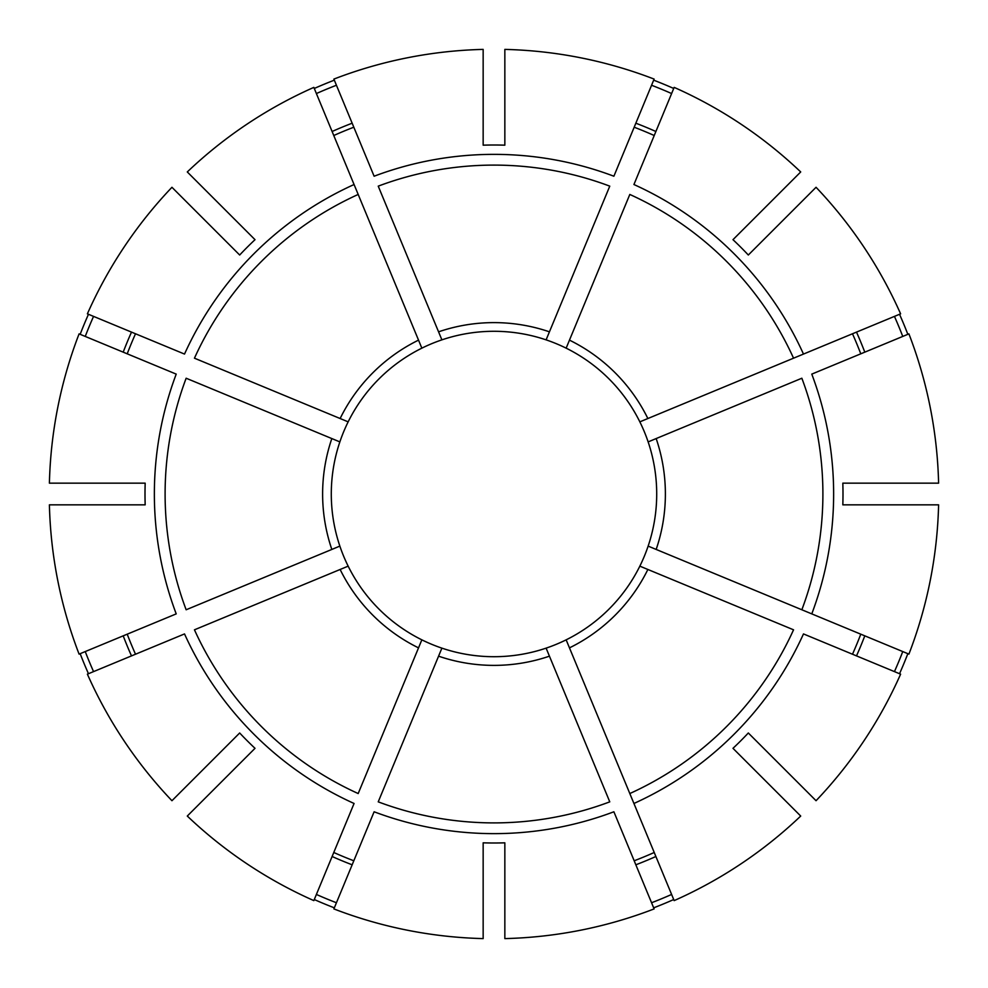 <?xml version="1.0" encoding="UTF-8"?>
<svg xmlns="http://www.w3.org/2000/svg" width="988" height="988" viewBox="0 0 988 988"><rect width="100%" height="100%" fill="white"/><g stroke="black" fill="none" stroke-linecap="round" stroke-linejoin="round"><path stroke-width="1.48" d="M549.439 656.168L546.105 648.14A162.711 162.711 0 0 1 441.895 648.14L378.231 801.848A328.893 328.893 0 0 0 609.769 801.848L549.439 656.168A171.381 171.381 0 0 1 438.561 656.168M569.471 647.869L674.162 900.611A444.736 444.736 0 0 0 800.712 816.051L732.985 748.324A348.999 348.999 0 0 0 748.324 732.985L816.051 800.712A444.736 444.736 0 0 0 900.611 674.162L803.479 633.925A339.637 339.637 0 0 1 633.925 803.479L629.813 793.549A328.893 328.893 0 0 0 793.549 629.813L639.841 566.149A162.711 162.711 0 0 1 566.149 639.841L569.471 647.869A171.381 171.381 0 0 0 647.869 569.471M648.573 441.722L656.168 438.561A171.381 171.381 0 0 1 656.168 549.439L648.14 546.105A162.711 162.711 0 0 0 639.841 421.851L900.611 313.838A444.736 444.736 0 0 0 816.051 187.288L748.324 255.015A348.999 348.999 0 0 0 732.985 239.676L800.712 171.949A444.736 444.736 0 0 0 674.162 87.389L633.925 184.521A339.637 339.637 0 0 1 803.479 354.075L793.549 358.187A328.893 328.893 0 0 0 629.813 194.451L566.149 348.159A162.711 162.711 0 0 1 639.841 421.851A162.711 162.711 0 0 0 616.463 386.876M653.673 907.836A443.575 443.575 0 0 0 673.717 899.537M441.722 339.427L438.561 331.832A171.381 171.381 0 0 1 549.439 331.832L546.105 339.86A162.711 162.711 0 0 0 421.851 348.159L313.838 87.389A444.736 444.736 0 0 0 187.288 171.949L255.015 239.676A348.999 348.999 0 0 0 239.676 255.015L171.949 187.288A444.736 444.736 0 0 0 87.389 313.838L184.521 354.075A339.637 339.637 0 0 1 354.075 184.521L358.187 194.451A328.893 328.893 0 0 0 194.451 358.187L348.159 421.851A162.711 162.711 0 0 1 421.851 348.159M894.449 671.605A438.067 438.067 0 0 0 902.748 651.574M902.748 336.426A438.067 438.067 0 0 0 894.449 316.395M339.427 546.278L331.832 549.439A171.381 171.381 0 0 1 331.832 438.561L339.86 441.895A162.711 162.711 0 0 0 348.159 566.149L194.451 629.813A328.893 328.893 0 0 0 358.187 793.549L421.851 639.841A162.711 162.711 0 0 0 441.895 648.14L441.722 648.573M671.605 93.551A438.067 438.067 0 0 0 651.574 85.252M483.157 145.174A348.999 348.999 0 0 1 504.843 145.174L504.843 49.4A444.736 444.736 0 0 1 654.118 79.089L613.881 176.222A339.637 339.637 0 0 0 374.119 176.222L333.882 79.089A444.736 444.736 0 0 1 483.157 49.4L483.157 145.174M566.322 640.261L566.149 639.841A162.711 162.711 0 0 1 504.843 656.341M634.185 860.783A392.668 392.668 0 0 0 654.229 852.483M811.778 613.881L908.911 654.118A444.736 444.736 0 0 0 938.6 504.843L842.826 504.843A348.999 348.999 0 0 0 842.826 483.157L938.6 483.157A444.736 444.736 0 0 0 908.911 333.882L811.778 374.119A339.637 339.637 0 0 1 811.778 613.881L801.848 609.769L811.778 613.881M656.168 549.439L801.848 609.769A328.893 328.893 0 0 0 801.848 378.231L656.168 438.561M648.573 546.278L648.14 546.105A162.711 162.711 0 0 1 639.841 566.149L640.261 566.322M852.483 654.229A392.668 392.668 0 0 0 860.783 634.185M145.174 504.843L49.4 504.843A444.736 444.736 0 0 0 79.089 654.118L176.222 613.881A339.637 339.637 0 0 1 176.222 374.119L79.089 333.882A444.736 444.736 0 0 0 49.4 483.157L145.174 483.157A348.999 348.999 0 0 0 145.174 504.843M860.783 353.815A392.668 392.668 0 0 0 852.483 333.771M187.288 816.051L255.015 748.324A348.999 348.999 0 0 1 239.676 732.985L171.949 800.712A444.736 444.736 0 0 1 87.389 674.162L184.521 633.925A339.637 339.637 0 0 0 354.075 803.479L313.838 900.611A444.736 444.736 0 0 1 187.288 816.051M654.229 135.517A392.668 392.668 0 0 0 634.185 127.217M566.149 348.159A162.711 162.711 0 0 0 504.843 331.659M483.157 842.826L483.157 938.6A444.736 444.736 0 0 1 333.882 908.911L374.119 811.778A339.637 339.637 0 0 0 613.881 811.778L654.118 908.911A444.736 444.736 0 0 1 504.843 938.6L504.843 842.826A348.999 348.999 0 0 1 483.157 842.826M353.815 127.217A392.668 392.668 0 0 0 333.771 135.517M348.159 421.851A162.711 162.711 0 0 0 339.86 441.895L186.152 378.231A328.893 328.893 0 0 0 186.152 609.769L331.832 549.439M135.517 333.771A392.668 392.668 0 0 0 127.217 353.815M127.217 634.185A392.668 392.668 0 0 0 135.517 654.229M333.771 852.483A392.668 392.668 0 0 0 353.815 860.783M93.551 316.395A438.067 438.067 0 0 0 85.252 336.426M88.463 314.283A443.575 443.575 0 0 0 80.164 334.327M85.252 651.574A438.067 438.067 0 0 0 93.551 671.605M80.164 653.673A443.575 443.575 0 0 0 88.463 673.717M316.395 894.449A438.067 438.067 0 0 0 336.426 902.748M314.283 899.537A443.575 443.575 0 0 0 334.327 907.836M899.537 673.717A443.575 443.575 0 0 0 907.836 653.673M907.836 334.327A443.575 443.575 0 0 0 899.537 314.283M673.717 88.463A443.575 443.575 0 0 0 653.673 80.164M334.327 80.164A443.575 443.575 0 0 0 314.283 88.463M651.574 902.748A438.067 438.067 0 0 0 671.605 894.449M336.426 85.252A438.067 438.067 0 0 0 316.395 93.551M438.561 331.832L378.231 186.152A328.893 328.893 0 0 1 609.769 186.152L549.439 331.832M483.157 656.341A162.711 162.711 0 0 1 441.895 648.14M421.851 639.841A162.711 162.711 0 0 1 348.159 566.149A162.711 162.711 0 0 0 421.851 639.841M569.471 340.131A171.381 171.381 0 0 1 647.869 418.529M856.497 655.896A397.003 397.003 0 0 0 864.796 635.852M340.131 418.529A171.381 171.381 0 0 1 418.529 340.131M864.796 352.148A397.003 397.003 0 0 0 856.497 332.104M655.896 131.503A397.003 397.003 0 0 0 635.852 123.204M131.503 332.104A397.003 397.003 0 0 0 123.204 352.148M123.204 635.852A397.003 397.003 0 0 0 131.503 655.896M332.104 856.497A397.003 397.003 0 0 0 352.148 864.796M635.852 864.796A397.003 397.003 0 0 0 655.896 856.497M352.148 123.204A397.003 397.003 0 0 0 332.104 131.503M418.529 647.869A171.381 171.381 0 0 1 340.131 569.471"/></g></svg>

